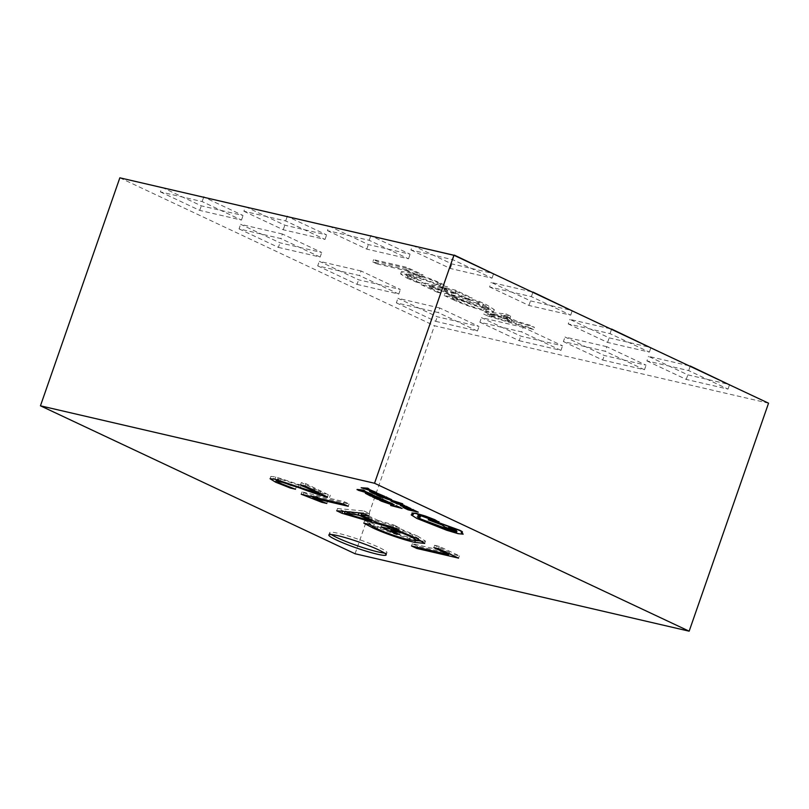 <?xml version="1.0" encoding="UTF-8"?>
<svg xmlns="http://www.w3.org/2000/svg" width="809" height="809" viewBox="0 0 809 809"><rect width="100%" height="100%" fill="white"/><g stroke="black" fill="none" stroke-linecap="round" stroke-linejoin="round"><path stroke-width="0.61" stroke-dasharray="4.04 3.03" d="M160.394 191.905L199.722 210.391L241.476 220.078L202.149 201.583L160.394 191.905L161.901 187.567M202.149 201.583L203.666 197.244M161.982 187.344L201.31 205.84L243.064 215.518L204.748 197.497M199.722 210.391L201.31 205.84M241.476 220.078L243.064 215.518M282.392 234.003L240.637 224.326L279.965 242.821L321.719 252.499L282.392 234.003L280.804 238.564L239.049 228.886L240.637 224.326M239.049 228.886L278.377 247.382L279.965 242.821M278.377 247.382L320.131 257.06L321.719 252.499M320.131 257.06L280.804 238.564M361.047 270.985L319.292 261.307L358.609 279.803L400.374 289.48L361.047 270.985L359.459 275.545L317.694 265.868L319.292 261.307M317.694 265.868L357.022 284.363L358.609 279.803M357.022 284.363L398.786 294.041L400.374 289.48M398.786 294.041L359.459 275.545M439.702 307.966L397.937 298.288L437.264 316.784L479.029 326.462L439.702 307.966L438.114 312.527L396.349 302.849L397.937 298.288M396.349 302.849L435.677 321.345L437.264 316.784M435.677 321.345L477.441 331.023L479.029 326.462M477.441 331.023L438.114 312.527M243.913 211.26L283.241 229.756L325.006 239.434L285.678 220.938L243.913 211.26L245.42 206.922M285.678 220.938L287.185 216.61M245.501 206.7L284.829 225.195L326.593 234.873L288.267 216.852M283.241 229.756L284.829 225.195M325.006 239.434L326.593 234.873M327.433 230.626L366.76 249.111L408.525 258.789L369.197 240.303L327.433 230.626L328.95 226.287M369.197 240.303L370.704 235.965M329.02 226.065L368.348 244.551L410.112 254.228L371.796 236.218M366.76 249.111L368.348 244.551M408.525 258.789L410.112 254.228M410.952 249.981L450.279 268.467L492.044 278.154L452.716 259.659L410.952 249.981L412.469 245.643M452.716 259.659L454.203 255.381M412.55 245.42L451.867 263.916L493.632 273.594M450.279 268.467L451.867 263.916M492.044 278.154L493.53 273.877M531.584 291.766L491.194 282.402L530.522 300.897L572.287 310.575M489.607 286.962L528.934 305.458L570.699 315.136L531.371 296.64L489.607 286.962L491.194 282.402M531.371 296.64L532.858 292.362M528.934 305.458L530.522 300.897M570.699 315.136L572.185 310.858M610.239 328.747L569.849 319.383L609.177 337.879L650.942 347.557M568.262 323.944L607.589 342.44L649.354 352.117L610.026 333.621L568.262 323.944L569.849 319.383M610.026 333.621L611.513 329.344M607.589 342.44L609.177 337.879M649.354 352.117L650.841 347.84M688.884 365.729L648.505 356.364L687.832 374.86L729.597 384.538M646.917 360.925L686.244 379.421L728.009 389.099L688.681 370.603L646.917 360.925L648.505 356.364M688.681 370.603L690.168 366.325M686.244 379.421L687.832 374.86M728.009 389.099L729.496 384.821M606.75 346.687L564.985 337.009L604.313 355.495L646.067 365.183L606.75 346.687L605.162 351.248L563.398 341.57L564.985 337.009M563.398 341.57L602.725 360.056L604.313 355.495M602.725 360.056L644.48 369.733L646.067 365.183M644.48 369.733L605.162 351.248M523.221 327.332L481.466 317.654L520.794 336.139L562.548 345.817L523.221 327.332L521.633 331.892L479.879 322.204L481.466 317.654M479.879 322.204L519.206 340.7L520.794 336.139M519.206 340.7L560.961 350.378L562.548 345.817M560.961 350.378L521.633 331.892M384.477 553.053A30.348 3.226 -160.8 0 0 386.955 552.638A30.348 3.226 -160.8 0 0 370.148 543.628A30.348 3.226 -160.8 0 0 338.627 533.404A30.348 3.226 -160.8 0 0 329.627 532.676A30.348 3.226 -160.8 0 0 331.316 534.537M385.762 498.364L393.589 501.125M391 500.832L402.7 503.805M401.82 505.301C399.98 504.877 399.889 505.049 401.537 505.827L405.815 507.374M407.675 507.051L406.583 506.687L407.706 506.95M403.003 506.11L411.023 508.608M403.185 507.253L408.13 509.579L418.324 511.945M407.898 508.416L410.214 509.771M412.003 509.245L414.815 510.833M379.573 499.942L386.449 502.925L394.256 504.765M387.835 501.863L392.234 504.149M390.727 505.251L402.154 508.194M395.935 505.544L398.645 507.081M372.464 496.665L377.409 498.991L387.592 501.347M377.166 497.818L379.482 499.173M381.272 498.657L384.083 500.235M365.334 493.257L370.431 495.705L380.624 498.071M363.838 490.841L365.011 490.729M357.103 489.445L372.271 494.147M399.848 504.017L404.621 505.564M393.457 501.944L400.364 504.492M398.615 503.815L397.462 502.895M376.61 494.754L381.555 497.08L391.748 499.446M381.312 495.917L383.638 497.272M385.418 496.746L388.229 498.334M369.48 491.346L374.577 493.803L384.771 496.17M367.994 488.939L369.157 488.828M361.249 487.534L376.428 492.246M411.953 512.997L412.823 514.231M417.98 515.242L420.377 515.303L438.984 521.643M417.313 516.769L420.599 516.749M428.295 519.58L442.513 525.051L445.172 526.892L456.812 531.735M461.767 532.443L462.465 532.059M411.316 514.544L416.817 518.164L446.77 530.026L458.238 533.444L463.193 534.162M484.49 311.789L488.707 313.771L534.395 327.281L529.794 325.117L517.234 321.446L504.24 315.338L510.61 316.097L505.999 313.932L484.49 311.789L483.691 314.064L487.918 316.046L488.707 313.771M119.843 177.818L434.463 325.744L768.55 403.185M486.573 308.886L494.319 309.665L486.927 304.973L478.372 300.948L444.97 293.202L453.849 297.378C464.315 302.192 475.217 306.035 486.573 308.886L485.784 311.162L493.52 311.94L486.138 307.248L486.927 304.973M455.912 291.26L468.573 297.206L472.234 298.056L455.356 290.118L421.944 282.381L438.063 289.956L441.724 290.805L429.832 285.213L440.834 287.761L451.958 292.989L455.629 293.839L444.505 288.611L455.912 291.26L455.113 293.536L467.774 299.492L468.573 297.206M437.881 282.685L443.817 285.981L447.488 286.831L440.966 283.261C430.712 278.62 420.296 275.04 409.738 272.502L401.395 271.652L407.999 275.92L416.726 279.702L421.206 280.743L411.7 276.779L406.887 273.685L413.682 274.423C421.752 276.324 429.812 279.075 437.881 282.685L437.093 284.96L443.029 288.267L443.817 285.981M407.564 268.527L419.456 274.12L423.127 274.969L407.008 267.395L373.606 259.649L377.823 261.631L407.564 268.527L406.775 270.803L418.668 276.395L419.456 274.12M355.07 553.75L434.463 325.744M434.625 545.306L439.206 546.368L459.35 555.844L417.586 546.166L412.307 543.688L449.491 552.304L434.625 545.306L433.826 547.592M439.206 546.368L438.407 548.654M459.35 555.844L458.551 558.119M417.586 546.166L417.201 547.278M412.307 543.688L411.518 545.964M449.491 552.304L449.025 553.639M417.656 540.564L415.513 540.078C404.369 537.661 383.628 530.492 373.141 525.385L364.566 520.844L370.168 522.139L378.187 526.669C388.714 531.371 399.282 534.982 409.88 537.52L418.374 538.511L412.469 534.769L403.074 530.795L391.677 528.156L400.303 532.211L395.722 531.149L381.818 524.606L381.019 526.892M381.818 524.606L400.718 528.995L399.919 531.27M400.718 528.995L417.474 536.033L416.675 538.309M417.474 536.033L425.504 541.13L422.692 541.443M415.513 540.078L415.199 540.978M373.141 525.385L372.716 526.608M364.566 520.844L363.777 523.12M370.168 522.139L369.379 524.424M378.187 526.669L377.398 528.944M409.88 537.52L409.091 539.795M412.469 534.769L411.983 536.185M403.074 530.795L402.548 532.282M391.677 528.156L391.283 529.268M400.303 532.211L399.515 534.496M395.722 531.149L395.257 532.494M344.583 511.521L337.495 508.507L336.696 510.782M337.495 508.507L363.908 510.964L363.11 513.25M363.908 510.964L369.662 513.675L368.874 515.96M369.662 513.675L361.825 513.128M361.926 512.835L378.177 520.47L377.378 522.745M378.177 520.47L393.639 524.95L392.85 527.225M393.639 524.95L399.393 527.66L398.604 529.935M399.393 527.66L345.028 511.652M359.843 512.946L345.392 511.005L372.261 518.781L361.603 513.766M372.261 518.781L371.796 520.126M348.952 511.986L348.163 514.261M345.392 511.005L344.604 513.29M345.271 510.944L345.059 511.561M344.24 501.722L349.043 503.977L313.568 495.755L327.594 501.186L322.508 500.002L301.969 491.923L344.24 501.722L343.451 504.007M349.043 503.977L348.244 506.262M313.568 495.755L313.144 496.979M327.594 501.186L326.806 503.461M322.508 500.002L321.982 501.509M303.84 492.802L303.193 494.673M301.969 491.923L301.181 494.208M275.758 476.926L274.959 479.211L270.853 476.44L275.758 476.926L320.597 491.7L301.292 482.619L305.873 483.681L328.272 494.703C320.222 492.711 311.101 489.748 300.897 485.815L280.956 479.282L280.48 480.647M280.956 479.282L277.851 478.958L281.512 481.213L280.723 483.489M281.512 481.213L296.286 486.947L295.497 489.233M296.286 486.947L291.179 485.764L290.583 487.483M291.179 485.764L276.456 479.929M320.597 491.7L320.131 493.035M301.292 482.619L300.503 484.904M305.873 483.681L305.084 485.966M330.335 495.189L329.546 497.464M328.272 494.703L327.625 496.564M487.918 316.046L533.596 329.566L534.395 327.281M533.596 329.566L528.995 327.402L529.794 325.117M528.995 327.402L516.445 323.731L517.234 321.446M516.445 323.731L503.441 317.624L504.24 315.338M503.441 317.624L509.812 318.382L510.61 316.097M509.812 318.382L505.21 316.218L505.999 313.932M505.21 316.218L483.691 314.064M500.842 317.27L511.359 322.215L489.738 315.935L500.842 317.27L501.631 314.984L512.158 319.939L490.537 313.659L501.631 314.984M511.359 322.215L512.158 319.939M491.579 316.238L492.368 313.963M489.738 315.935L490.537 313.659M489.839 315.985L490.638 313.7M492.671 316.754L493.46 314.479M486.138 307.248L477.583 303.223L478.372 300.948M477.583 303.223L444.171 295.487L444.97 293.202M444.171 295.487L453.05 299.654L453.849 297.378M453.05 299.654C463.517 304.477 474.428 308.31 485.784 311.162M481.658 309.2C473.093 307.127 464.781 304.235 456.701 300.503L452.059 298.319L478.139 304.356L488.221 309.938L481.658 309.2L482.447 306.924C473.892 304.851 465.569 301.949 457.5 298.218L452.858 296.033L478.928 302.081L489.01 307.663L482.447 306.924M456.701 300.503L457.5 298.218M452.059 298.319L452.858 296.033M482.599 306.459L483.398 304.184M478.139 304.356L478.928 302.081M467.774 299.492L471.445 300.341L472.234 298.056M471.445 300.341L454.567 292.403L455.356 290.118M454.567 292.403L421.155 284.657L421.944 282.381M421.155 284.657L437.264 292.231L438.063 289.956M437.264 292.231L440.935 293.08L441.724 290.805M440.935 293.08L429.043 287.488L429.832 285.213M429.043 287.488L440.045 290.047L440.834 287.761M440.045 290.047L451.169 295.275L451.958 292.989M451.169 295.275L454.83 296.124L455.629 293.839M454.83 296.124L443.706 290.896L444.505 288.611M443.706 290.896L455.113 293.536M443.029 288.267L446.689 289.116L447.488 286.831M446.689 289.116L440.177 285.537L440.966 283.261M440.177 285.537C429.913 280.905 419.507 277.315 408.949 274.787L409.738 272.502M408.949 274.787L400.597 273.938L407.2 278.195L407.999 275.92M407.2 278.195L415.927 281.987L416.726 279.702M415.927 281.987L420.417 283.019L421.206 280.743M420.417 283.019L410.901 279.065L411.7 276.779M410.901 279.065L406.088 275.97L412.893 276.708L413.682 274.423M412.893 276.708C420.953 278.609 429.023 281.36 437.093 284.96M418.668 276.395L422.328 277.244L423.127 274.969M422.328 277.244L406.219 269.67L407.008 267.395M406.219 269.67L372.807 261.924L373.606 259.649M372.807 261.924L377.034 263.916L377.823 261.631M377.034 263.916L406.775 270.803M377.105 496.959L372.909 494.977L367.195 493.763M365.577 492.196L362.432 490.456L360.602 490.497M364.161 491.538L365.648 491.973M409.243 507.971L405.299 506.656M381.251 495.057L377.055 493.075L371.351 491.852M369.723 490.294L366.578 488.555L364.748 488.596M368.307 489.627L369.804 490.062M456.316 530.047L455.457 529.288C450.117 527.235 448.237 526.801 449.804 527.974M300.897 485.815L300.331 487.423M299.411 484.51L298.612 486.785M386.955 552.638L386.166 554.913M424.705 543.415L425.504 541.13M418.192 539.037L418.374 538.511M277.538 479.848L277.851 478.958M270.064 478.726L270.853 476.44M329.627 532.676L328.838 534.951M494.319 309.665L493.52 311.94M489.01 307.663L488.221 309.938M401.395 271.652L400.597 273.938M406.887 273.685L406.088 275.97"/><path stroke-width="1.21" d="M203.666 197.244L161.901 187.567M204.748 197.497L203.737 197.022M287.185 216.61L245.42 206.922M288.267 216.852L287.266 216.387M370.704 235.965L328.95 226.287M371.796 236.218L370.785 235.743M454.203 255.381L412.469 245.643M493.53 273.877L454.304 255.098M532.858 292.362L531.584 291.766M572.185 310.858L532.959 292.079M611.513 329.344L610.239 328.747M650.841 347.84L611.614 329.061M690.168 366.325L688.884 365.729M729.496 384.821L690.269 366.042M377.166 554.175A30.348 3.226 -160.8 0 0 386.166 554.913A30.348 3.226 -160.8 0 0 369.359 545.903A30.348 3.226 -160.8 0 0 337.838 535.689A30.348 3.226 -160.8 0 0 328.838 534.951A30.348 3.226 -160.8 0 0 345.645 543.961A30.348 3.226 -160.8 0 0 377.166 554.175M331.316 534.537A30.348 3.226 -160.8 0 0 377.955 551.9A30.348 3.226 -160.8 0 0 384.477 553.053M394.6 501.479L390.919 501.054L392.264 501.691L402.7 503.805L385.762 498.364L394.62 501.428M393.589 501.125L390.919 501.054M407.625 507.182L401.739 505.524C399.899 505.099 399.808 505.271 401.456 506.05L410.942 508.831L406.502 506.383L401.82 505.301C399.98 504.877 399.889 505.049 401.537 505.827M409.981 508.75L411.023 508.608L407.675 507.051M405.734 507.607L403.084 505.878M413.166 509.518L411.923 509.478L415.846 511.318L409.061 508.679L407.817 508.639L411.245 510.257L403.115 507.486L408.049 509.812L418.243 512.168L411.923 509.478M410.214 509.771L408.07 509.266M414.815 510.833L412.499 510.297M392.345 503.542L387.835 501.863L392.304 504.32L390.342 504.098L380.948 500.265L379.492 500.174L381.352 501.145L391.718 504.725L394.256 504.755L389.099 502.156M392.385 504.098L386.348 502.682L380.948 500.265M300.099 488.09L280.157 481.557L277.052 481.234L280.723 483.489L295.497 489.233L290.38 488.049L275.657 482.204L270.064 478.726L274.959 479.211L319.808 493.975L300.503 484.904L305.084 485.966L327.473 496.989C319.434 494.987 310.302 492.024 300.099 488.09L300.331 487.423M336.696 510.782L363.11 513.25L368.874 515.96L361.138 515.111L377.378 522.745L392.85 527.225L398.604 529.935L341.974 513.27L336.696 510.782M433.826 547.592L438.407 548.654L458.551 558.119L416.797 548.441L411.518 545.964L448.692 554.58L433.826 547.592M374.537 483.256L40.45 405.815L355.07 553.75L689.157 631.182L374.537 483.256L453.93 255.25L119.843 177.818L40.45 405.815M381.019 526.892L399.919 531.27L416.675 538.309L424.705 543.415L414.724 542.364C403.58 539.947 382.829 532.767 372.352 527.67L363.777 523.12L369.379 524.424L377.398 528.944C387.926 533.647 398.483 537.267 409.091 539.795L417.575 540.786L411.68 537.055L402.275 533.07L390.878 530.431L399.515 534.496L394.934 533.434L381.019 526.892M343.451 504.007L348.244 506.262L312.77 498.041L326.806 503.461L321.709 502.278L301.181 494.208L343.451 504.007M390.646 505.483L402.073 508.426L395.935 505.544L399.676 507.567L390.646 505.483L398.645 507.081M382.435 498.92L381.191 498.88L385.114 500.72L378.339 498.091L377.085 498.051L380.523 499.659L372.383 496.888L377.328 499.214L387.521 501.58L381.191 498.88M379.482 499.173L377.338 498.678M384.083 500.235L381.767 499.699M380.543 498.293L367.579 493.187L365.334 493.257L370.35 495.937L380.543 498.293L372.747 494.977L365.334 493.257M364.93 490.952L363.635 490.082L357.103 489.445L358.347 490.294L372.191 494.37L367.114 492.651L363.12 490.77L364.93 490.952L363.554 490.315L357.022 489.667M372.191 494.37L363.838 490.841M400.303 504.664L399.242 503.582M400.364 504.492L404.621 505.564L400.617 503.714L397.462 502.895L398.119 504.007L393.457 501.944L397.148 503.886L400.384 504.472M398.615 503.805L397.128 503.441M386.581 497.019L385.347 496.979L389.26 498.819L385.832 498.031L382.485 496.18L381.241 496.139L384.669 497.757L376.529 494.987L381.474 497.313L391.667 499.669L385.347 496.979M383.638 497.272L381.484 496.777M388.229 498.334L385.913 497.798M384.69 496.392L371.725 491.275L369.48 491.346L374.496 494.036L384.69 496.392L376.893 493.065L369.48 491.346M369.076 489.051L367.792 488.181L361.168 487.766L376.347 492.469L371.26 490.75L367.266 488.869L369.076 489.051L367.711 488.414L361.168 487.766M376.347 492.469L367.994 488.939M438.711 522.058L434.959 519.752L425.483 516.081L416.079 513.3L411.953 512.997L413.257 514.504L411.225 514.908L416.736 518.397L446.689 530.249L458.157 533.677L463.193 534.162L461.292 532.17C463.274 532.362 462.758 531.735 459.734 530.259L430.024 519.469L428.214 519.803L442.462 525.112M442.432 525.284L445.092 527.114L456.286 531.24C457.53 532.14 456.67 532.261 453.718 531.624L421.014 519.368L417.232 516.87L420.518 516.981L417.98 515.242M456.367 531.007C457.611 531.907 456.751 532.039 453.788 531.392L421.095 519.145L417.313 516.769M413.338 514.271L411.296 514.676M689.157 631.182L768.55 403.185L453.93 255.25M417.201 547.278L416.797 548.441M449.025 553.639L448.692 554.58M422.692 541.443L417.656 540.564M415.199 540.978L414.724 542.364M372.716 526.608L372.352 527.67M411.983 536.185L411.68 537.055M402.548 532.282L402.275 533.07M391.283 529.268L390.878 530.431M395.257 532.494L394.934 533.434M361.825 513.128L361.138 515.111M342.642 511.339L341.974 513.27M361.603 513.766L359.843 512.946M371.473 521.067L358.316 514.878L344.472 513.23L371.473 521.067L371.796 520.126M359.024 512.866L358.316 514.878M345.059 511.561L344.472 513.23M347.435 511.784L346.798 513.624M313.144 496.979L312.77 498.041M321.982 501.509L321.709 502.278M280.48 480.647L280.157 481.557M290.583 487.483L290.38 488.049M277.366 480.344L276.456 479.929L275.657 482.204M276.456 479.929L274.969 479.211M320.131 493.035L319.808 493.975M402.073 508.426L395.854 505.777M389.018 502.379L387.754 502.086M380.867 500.498L379.492 500.174M394.175 504.998L392.264 503.774M381.686 499.932L378.339 498.091M378.258 498.314L377.085 498.051M377.257 498.9L373.637 496.938M373.556 497.161L372.383 496.888M387.521 501.58L382.354 499.153M370.279 495.624L378.137 497.444L368.843 494.036L367.023 493.864L370.279 495.624L377.105 496.959M367.104 493.632L370.36 495.401M365.577 492.196L362.351 490.679L359.004 490.284L365.577 492.196M360.602 490.497L364.161 491.538M412.418 510.519L409.061 508.679M408.98 508.912L407.817 508.639M407.989 509.498L404.358 507.526M404.288 507.759L403.115 507.486M418.243 512.168L413.086 509.741M401.82 505.301L401.739 505.524C399.899 505.099 399.808 505.271 401.456 506.05M407.423 507.789L403.974 506.333L409.243 507.961M405.299 506.656L407.503 507.567M404.54 505.787L397.998 503.633M397.047 503.663L394.691 502.237M394.61 502.46L393.376 502.177M402.619 504.027L385.681 498.597M385.832 498.031L382.485 496.18M382.404 496.413L381.241 496.139M381.403 496.999L377.783 495.027M377.702 495.26L376.529 494.987M391.667 499.669L386.5 497.242M374.436 493.723L382.293 495.543L372.989 492.125L371.169 491.963L374.436 493.723L381.251 495.057M371.25 491.73L374.516 493.49M369.723 490.294L366.497 488.778L363.15 488.383L369.723 490.294M364.748 488.596L368.307 489.627M420.518 516.981L417.869 515.333L420.296 515.525L438.64 522.28L434.878 519.985L415.998 513.523L411.872 513.23M463.193 534.162L461.211 532.393L462.465 532.059M461.211 532.393C463.193 532.595 462.677 531.958 459.654 530.492L429.943 519.702L428.214 519.803M456.286 531.24L456.822 531.867M438.64 522.28L438.984 521.643M455.376 529.511C450.037 527.458 448.156 527.023 449.723 528.206C455.022 530.249 456.913 530.684 455.376 529.511L456.428 530.208M448.671 527.508L449.723 528.206M448.864 527.448L449.804 527.974C455.103 530.026 456.994 530.461 455.457 529.288M417.575 540.786L418.374 538.511M277.052 481.234L277.851 478.958"/></g></svg>

